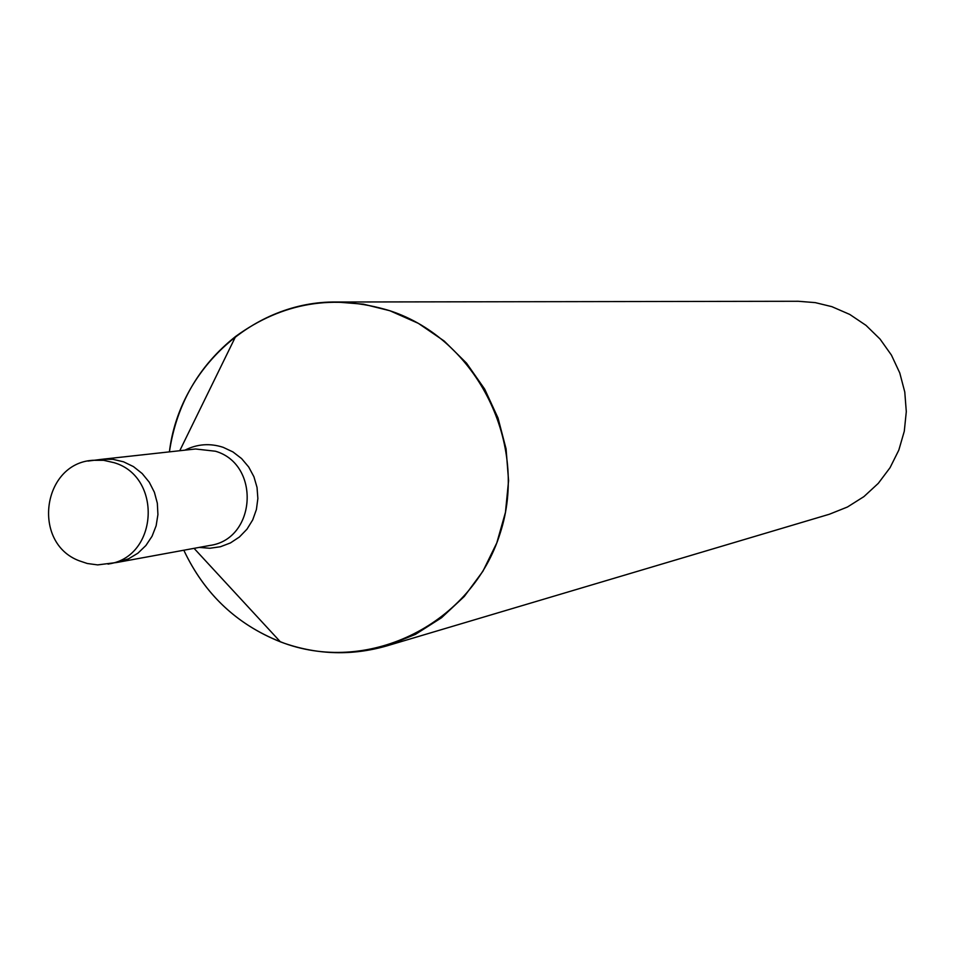 <?xml version="1.0" encoding="UTF-8"?>
<svg xmlns="http://www.w3.org/2000/svg" width="954" height="954" viewBox="0 0 954 954"><rect width="100%" height="100%" fill="white"/><g stroke="black" fill="none" stroke-linecap="round" stroke-linejoin="round"><path stroke-width="1.43" d="M169.407 451.874C179.269 368.518 254.014 300.856 336.464 302.013L363.462 304.183L389.852 310.73L418.305 323.323L444.159 340.995L466.542 363.164L484.692 389.125L498.024 418.019L506.073 448.881L508.577 480.685L505.453 512.37L496.807 542.886L482.927 571.219L464.3 596.441L441.547 617.727L415.419 634.386L386.811 645.894C352.443 655.768 318.326 654.909 284.447 643.318C238.607 626.253 205.062 595.224 183.812 550.219C204.287 593.734 236.473 624.274 280.381 641.827L284.447 643.318C370.379 674.323 471.944 623.379 500.051 533.608C529.458 444.29 477.31 339.29 389.852 310.742C334.055 293.76 282.658 302.323 235.662 336.416C198.635 365.823 176.55 404.305 169.418 451.862M386.811 645.894L829.396 514.23L847.45 507.003L863.93 496.605L878.288 483.356L890.046 467.698L898.811 450.133L904.285 431.256L906.3 411.651L904.774 392.011L899.765 372.942L891.43 355.103L880.053 339.075L866.017 325.374L849.775 314.45L831.876 306.663L815.241 302.621L798.212 301.273L336.464 302.013M115.959 562.645L128.563 558.817L137.936 553.165L145.902 545.509L152.068 536.231L156.134 525.761L157.923 514.6L157.338 503.259L154.405 492.3L149.277 482.235L142.182 473.542L133.465 466.613L123.543 461.808L112.882 459.315L101.983 459.279L88.066 461.056M117.783 562.311L209.677 545.485C256.244 539.404 260.883 464.359 215.461 451.23L195.546 448.988L102.686 459.208M199.147 547.405L209.832 548.264L220.422 546.749L230.439 542.933L239.43 536.983L246.979 529.184L252.727 519.87L256.411 509.484L257.866 498.501L257.031 487.422L253.931 476.761L248.708 467.007L241.612 458.6L232.979 451.946L223.176 447.331C209.999 443.038 197.239 443.98 184.909 450.169M108.04 564.112L109.161 563.886C158.292 556.301 162.275 476.69 114.158 462.702L103.604 460.305L92.836 460.293C42.262 463.203 31.387 542.981 79.289 560.821L87.267 563.492L97.63 564.899L117.092 562.443M194.056 548.347L280.381 641.827M179.757 450.729L235.662 336.416"/></g></svg>
